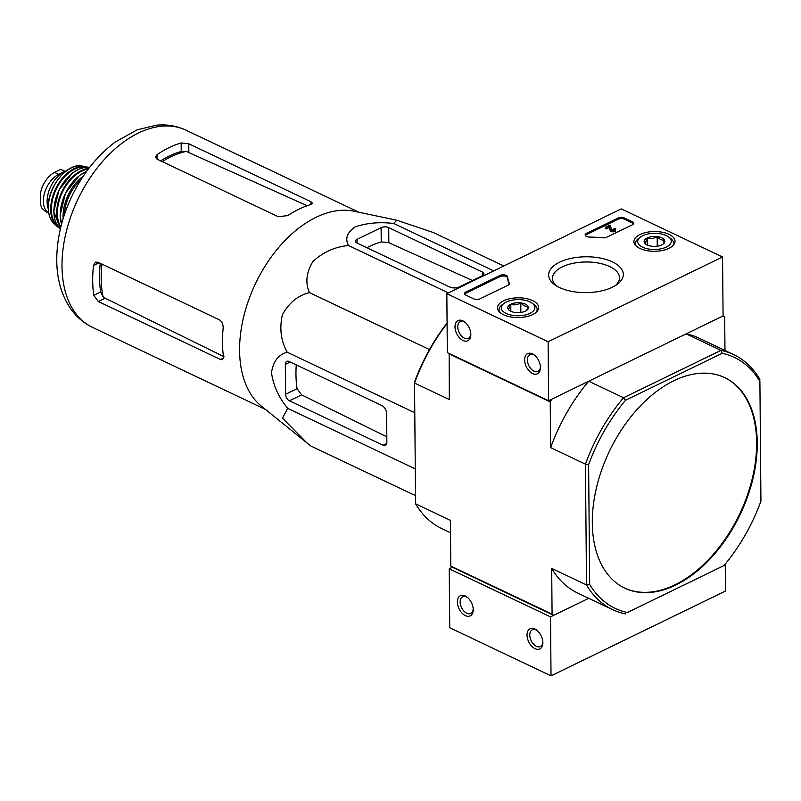 <?xml version="1.0" encoding="UTF-8"?>
<svg xmlns="http://www.w3.org/2000/svg" width="801" height="801" viewBox="0 0 801 801"><rect width="100%" height="100%" fill="white"/><g stroke="black" fill="none" stroke-linecap="round" stroke-linejoin="round"><path stroke-width="1.2" d="M306.763 442.753L261.456 406.207A109.116 68.035 -64.6 0 1 239.589 350.568A109.116 68.035 -64.6 0 1 353.982 211.224L396.725 220.215L393.782 223.489C379.684 221.827 366.798 222.958 355.113 226.883C347.053 232.51 344.841 238.718 348.485 245.506C335.048 246.758 323.204 252.075 312.961 261.466C306.282 272.56 305.121 282.953 309.496 292.635C298.012 295.339 288.961 302.748 282.363 314.843C279.319 328.65 280.961 341.126 287.269 352.25C278.458 354.523 273.201 361.341 271.489 372.705C273.381 385.742 278.798 397.636 287.759 408.39L282.453 418.112L306.763 442.753L310.838 445.987L415.509 495.659M503.829 265.982L433.251 232.49L396.725 220.215M93.777 295.339L98.313 301.516L220.485 359.499L222.638 359.689L223.549 356.926A109.116 68.035 -64.6 0 1 222.468 342.448A109.116 68.035 -64.6 0 1 223.149 328.3C223.319 324.385 222.007 321.531 219.194 319.739L97.972 262.217L95.499 262.177L93.517 265.471A109.116 68.035 115.4 0 0 92.696 280.861A109.116 68.035 115.4 0 0 93.777 295.339L100.696 291.975L103.009 296.57A99.654 62.138 -64.6 0 1 101.947 264.1M224 356.695L105.131 298.202L103.009 296.57M162.273 161.652A99.654 62.138 -64.6 0 1 186.243 151.419L181.236 151.509A99.474 62.017 115.4 0 0 160.641 160.871M181.156 142.938A109.116 68.035 115.4 0 0 157.056 154.653L155.484 157.096L157.056 159.169L278.277 216.701L287.779 215.599A109.116 68.035 -64.6 0 1 310.928 204.525L312.52 203.264L310.948 201.742L188.776 143.759L181.156 142.938L181.236 151.509M100.285 263.319A99.474 62.017 115.4 0 0 100.696 291.975M186.243 151.419L307.153 205.737M287.759 408.39L415.278 468.895M287.269 352.25L414.788 412.765M309.496 292.635L429.476 349.566M348.485 245.506L448.4 292.916M482.402 272.07L388.715 227.604A5.377 2.583 -0.5 0 0 381.106 227.654L357.006 239.369A5.377 2.583 -0.5 0 0 355.424 241.221A5.377 2.583 -0.5 0 0 356.996 243.023L449.741 287.028A6.718 3.224 -0.5 0 0 459.243 286.968L482.392 275.724A5.377 2.583 -0.5 0 0 483.974 273.872A5.377 2.583 -0.5 0 0 482.402 272.07L482.432 275.704M393.782 223.489L493.696 270.898M289.071 361.481A5.377 3.314 -115.9 0 0 286.758 361.361A5.377 3.314 -115.9 0 0 285.316 364.395L285.577 394.272A5.377 3.314 -115.9 0 0 289.411 400.79L383.098 445.246A5.377 3.314 -115.9 0 0 385.411 445.366A5.377 3.314 -115.9 0 0 386.863 442.332L386.613 413.646A6.718 4.145 -115.9 0 0 381.807 405.496L289.071 361.481M386.813 436.805L301.587 394.873L297.081 388.675L285.577 394.272M296.25 364.896A104.561 65.191 115.4 0 0 297.081 388.675M624.52 588.004A116.505 72.641 115.4 0 0 739.774 513.741A116.505 72.641 115.4 0 0 724.414 377.491M673.891 380.715A116.505 72.641 115.4 0 0 596.495 487.629A116.505 72.641 115.4 0 0 624.83 588.164A116.505 72.641 115.4 0 0 711.799 557.106A116.505 72.641 115.4 0 0 757.245 442.823A116.505 72.641 115.4 0 0 724.735 377.641A116.505 72.641 115.4 0 0 673.891 380.715M759.899 379.384A141.156 88.01 -64.6 0 0 733.716 354.623A141.156 88.01 -64.6 0 0 720.98 350.387L722.162 353.301A138.913 86.608 -64.6 0 1 759.899 381.416L760.94 501.156A138.913 86.608 -64.6 0 1 724.014 565.546L627.393 612.505A138.913 86.608 -64.6 0 1 589.666 584.39L586.502 584.92L551.679 568.4A141.156 88.01 115.4 0 0 577.861 593.151L612.685 609.671A141.156 88.01 -64.6 0 1 586.502 584.92L585.441 464.159A141.156 88.01 -64.6 0 1 623.528 397.747L625.541 400.26A138.913 86.608 -64.6 0 0 588.615 464.65L589.666 584.39M627.393 612.505L724.014 565.546M733.716 354.623L698.893 338.102A141.156 88.01 115.4 0 0 686.167 333.867L720.98 350.387L623.528 397.747L588.715 381.226L551.799 399.158L550.227 401.892L550.627 447.639L585.441 464.159L588.615 464.65M722.162 353.301L625.541 400.26M759.899 381.416L760.94 501.156M625.411 613.916A141.156 88.01 -64.6 0 1 612.685 609.671M724.975 350.478L724.685 317.116L723.073 315.924L686.167 333.867M449.141 353.491L449.341 399.569L414.528 383.048L414.538 382.047A138.913 86.608 115.4 0 1 447.078 323.053M550.227 401.892L448.94 353.832M588.715 381.226A141.156 88.01 115.4 0 0 550.627 447.639M551.679 568.4L552.079 614.137L553.681 615.328L588.725 598.307L550.517 616.87L551.028 675.834L725.476 591.058L725.245 564.074M552.079 614.137L450.793 566.077L452.395 567.268L449.231 568.81L449.741 627.764L551.028 675.834M553.681 615.328L452.395 567.268M447.088 323.484A141.156 88.01 115.4 0 0 414.528 383.048L415.579 503.809L450.392 520.33L450.793 566.077M415.579 503.809A141.156 88.01 115.4 0 0 441.762 528.57L450.502 532.715M381.106 227.654L381.236 241.922L388.845 242.693L472.49 280.53M381.236 241.922A104.561 65.191 115.4 0 0 366.878 247.709M465.391 615.629A11.204 6.909 -115.9 0 0 473.221 609.681A11.204 6.909 -115.9 0 0 467.143 597.176A11.204 6.909 -115.9 0 0 457.441 600.87A11.204 6.909 -115.9 0 0 465.391 615.629M535.028 648.67A11.204 6.909 -115.9 0 0 542.858 642.732A11.204 6.909 -115.9 0 0 536.78 630.217A11.204 6.909 -115.9 0 0 527.078 633.911A11.204 6.909 -115.9 0 0 535.028 648.67M449.231 568.81L550.517 616.87M537.331 630.677A9.262 5.717 -115.9 0 0 532.264 629.846A9.262 5.717 -115.9 0 0 530.152 637.856A9.262 5.717 -115.9 0 0 536.39 646.297A9.262 5.717 -115.9 0 0 540.365 646.507A9.262 5.717 -115.9 0 0 542.838 642.012M467.694 597.626A9.262 5.717 -115.9 0 0 462.638 596.795A9.262 5.717 -115.9 0 0 460.515 604.805A9.262 5.717 -115.9 0 0 466.753 613.256A9.262 5.717 -115.9 0 0 470.728 613.466A9.262 5.717 -115.9 0 0 473.201 608.97M621.276 208.901L722.562 256.971L548.114 341.747L446.828 293.677L621.276 208.901M548.114 341.747L548.625 400.7L723.073 315.924L722.562 256.971M532.455 353.892A11.204 6.909 -115.9 0 0 524.625 359.909A11.204 6.909 -115.9 0 0 532.555 373.506A11.204 6.909 -115.9 0 0 540.455 367.599A11.204 6.909 -115.9 0 0 534.377 355.093A11.204 6.909 -115.9 0 0 532.455 353.892M462.828 320.841A11.204 6.909 -115.9 0 0 454.998 326.868A11.204 6.909 -115.9 0 0 462.928 340.465A11.204 6.909 -115.9 0 0 470.818 334.558A11.204 6.909 -115.9 0 0 464.74 322.042A11.204 6.909 -115.9 0 0 462.828 320.841M548.625 400.7L447.338 352.64L446.828 293.677M624.42 218.012L632.339 221.767A4.486 2.153 179.5 0 1 633.651 223.269A4.486 2.153 179.5 0 1 632.329 224.811L606.848 237.196A4.486 2.153 179.5 0 1 602.722 237.807A78.418 37.657 179.5 0 0 589.456 237.066A4.486 2.153 179.5 0 1 585.171 234.953A4.486 2.153 179.5 0 1 586.492 233.411L618.092 218.052A4.486 2.153 179.5 0 1 624.42 218.012L624.44 219.194L632.349 222.948A4.486 2.153 179.5 0 1 633.481 223.859M465.842 292.045L499.974 275.454A4.486 2.153 179.5 0 1 504.77 274.943A4.486 2.153 179.5 0 1 507.614 276.836A78.418 37.657 179.5 0 0 509.326 283.194A4.486 2.153 179.5 0 1 509.426 283.644A4.486 2.153 179.5 0 1 508.104 285.176L480.079 298.803A4.486 2.153 179.5 0 1 473.741 298.843L465.832 295.088A4.486 2.153 179.5 0 1 464.52 293.587A4.486 2.153 179.5 0 1 465.842 292.045L465.852 293.216L499.984 276.635A4.486 2.153 179.5 0 1 504.78 276.115A4.486 2.153 179.5 0 1 507.624 278.017L507.614 276.836M559.539 287.549A37.337 17.932 179.5 0 1 554.813 284.796A37.337 17.932 179.5 0 1 561.321 261.406A37.337 17.932 179.5 0 1 610.372 260.976A37.337 17.932 179.5 0 1 617.291 284.255A37.337 17.932 179.5 0 1 559.539 287.549M639.929 248.48A20.556 9.872 179.5 0 1 633.921 241.692A20.556 9.872 179.5 0 1 654.387 231.539A20.556 9.872 179.5 0 1 675.033 241.331A20.556 9.872 179.5 0 1 662.277 250.493A20.556 9.872 179.5 0 1 639.929 248.48M503.539 314.763A20.556 9.872 179.5 0 1 497.531 307.964A20.556 9.872 179.5 0 1 517.997 297.822A20.556 9.872 179.5 0 1 538.642 307.604A20.556 9.872 179.5 0 1 525.887 316.775A20.556 9.872 179.5 0 1 503.539 314.763M556.575 285.957A33.492 16.09 179.5 0 1 552.5 278.368A33.492 16.09 179.5 0 1 585.851 261.987A33.492 16.09 179.5 0 1 619.483 277.777A33.492 16.09 179.5 0 1 615.548 285.446M465.291 322.503A9.262 5.717 -115.9 0 0 464.21 321.882A9.262 5.717 -115.9 0 0 460.235 321.672A9.262 5.717 -115.9 0 0 459.143 332.495A9.262 5.717 -115.9 0 0 468.335 338.332A9.262 5.717 -115.9 0 0 470.808 333.847M534.928 355.544A9.262 5.717 -115.9 0 0 533.846 354.923A9.262 5.717 -115.9 0 0 529.872 354.713A9.262 5.717 -115.9 0 0 528.78 365.546A9.262 5.717 -115.9 0 0 537.962 371.374A9.262 5.717 -115.9 0 0 540.435 366.888M509.266 284.215A78.418 37.657 179.5 0 1 507.624 278.017M464.7 294.167A4.486 2.153 179.5 0 1 465.852 293.216M585.351 235.534A4.486 2.153 179.5 0 1 586.502 234.593L618.102 219.234A4.486 2.153 179.5 0 1 624.44 219.194M605.276 227.324L609.992 225.031L611.654 229.567A1.342 0.641 179.5 0 0 613.135 230.007A1.342 0.641 179.5 0 0 614.277 229.366A1.342 0.641 179.5 0 0 613.886 228.916L614.838 228.445A2.693 1.292 179.5 0 1 615.629 229.346A2.693 1.292 179.5 0 1 613.296 230.648A2.693 1.292 179.5 0 1 610.342 229.727L609.11 226.373L606.227 227.774L605.276 227.324L605.286 228.495L606.237 228.946L606.227 227.774M615.629 229.346L615.639 230.528A2.693 1.292 179.5 0 1 613.306 231.829A2.693 1.292 179.5 0 1 610.352 230.898L609.12 227.544L606.237 228.946M609.12 227.544L609.11 226.373M610.352 230.898L610.342 229.727M613.896 229.817L613.886 228.916M644.475 242.763A10.353 4.966 179.5 0 1 647.168 237.947A10.353 4.966 179.5 0 1 657.16 236.595A10.353 4.966 179.5 0 1 664.47 240.07A10.353 4.966 179.5 0 1 663.158 244.055A10.353 4.966 179.5 0 1 661.786 244.886A10.353 4.966 179.5 0 1 651.784 246.227A10.353 4.966 179.5 0 1 645.836 244.215A10.353 4.966 179.5 0 1 644.475 242.763C645.376 242.753 646.277 241.141 647.168 237.947C650.492 239.078 653.826 238.638 657.16 236.595C659.603 239.329 662.047 240.49 664.47 240.07L663.318 243.354M666.342 247.048A16.801 8.07 179.5 0 1 643.894 247.759A16.801 8.07 179.5 0 1 640.369 237.116A16.801 8.07 179.5 0 1 668.495 236.876A16.801 8.07 179.5 0 1 666.342 247.048M636.214 246.067A19.044 9.141 179.5 0 1 635.443 243.544A19.044 9.141 179.5 0 1 638.507 238.508L640.369 237.116M668.495 236.876L670.387 238.237A19.044 9.141 179.5 0 1 673.531 243.214A19.044 9.141 179.5 0 1 672.81 245.747M657.251 246.187L657.16 236.595M647.228 245.006L647.168 237.947M508.084 309.046A10.353 4.966 179.5 0 1 510.778 304.23A10.353 4.966 179.5 0 1 520.77 302.878A10.353 4.966 179.5 0 1 528.079 306.342A10.353 4.966 179.5 0 1 526.768 310.337A10.353 4.966 179.5 0 1 525.396 311.158A10.353 4.966 179.5 0 1 515.393 312.51A10.353 4.966 179.5 0 1 509.446 310.488A10.353 4.966 179.5 0 1 508.084 309.046C508.995 309.036 509.887 307.424 510.778 304.23C514.102 305.361 517.436 304.911 520.77 302.878C523.223 305.612 525.656 306.763 528.079 306.342L526.928 309.637M529.952 313.331A16.801 8.07 179.5 0 1 507.514 314.032A16.801 8.07 179.5 0 1 503.989 303.399A16.801 8.07 179.5 0 1 532.104 303.148A16.801 8.07 179.5 0 1 529.952 313.331M499.824 312.35A19.044 9.141 179.5 0 1 499.063 309.827A19.044 9.141 179.5 0 1 502.127 304.791L503.989 303.399M532.104 303.148L533.997 304.51A19.044 9.141 179.5 0 1 537.151 309.496A19.044 9.141 179.5 0 1 536.43 312.03M520.86 312.46L520.77 302.878M510.838 311.289L510.778 304.23M45.607 211.574L42.012 208.4L40.4 204.465L40.621 192.18L41.842 188.065C44.826 180.656 49.061 175.429 54.538 172.365L60.716 169.351L64.921 171.344A21.957 13.687 -64.6 0 1 66.563 170.663M48.711 213.026A21.957 13.687 -64.6 0 1 44.315 193.832A21.957 13.687 -64.6 0 1 58.733 174.358L64.921 171.344M48.25 208.801A24.651 15.369 -64.6 0 1 47.089 201.792A24.651 15.369 -64.6 0 1 66.233 170.903M105.131 298.202L98.313 301.516M99.104 262.748L93.517 265.471M223.589 357.987L220.485 359.499M157.056 154.653L157.096 159.189M188.776 143.759L188.846 152.21M310.948 201.742L310.968 204.515M61.997 266.292A109.116 68.035 -64.6 0 1 104.561 159.259A109.116 68.035 -64.6 0 1 186.012 130.183C176.811 125.897 167.008 124.225 156.626 125.166L137.171 129.822L115.304 142.007C97.692 155.224 83.434 172.856 72.541 194.903C62.017 216.6 56.761 238.398 56.761 260.285C56.861 278.598 61.266 294.418 69.987 307.744C75.825 316.385 83.314 322.923 92.445 327.339A109.116 68.035 -64.6 0 1 61.997 266.292M301.587 394.873L289.411 400.79M386.743 443.484L383.098 445.246M290.202 362.022L285.316 364.395M357.006 239.369L357.036 243.043M388.715 227.604L388.845 242.693M499.984 276.635L499.974 275.454M509.326 284.085L509.326 283.194M632.349 222.948L632.339 221.767M586.502 234.593L586.492 233.411M618.102 219.234L618.092 218.052M54.538 172.365L58.733 174.358M64.35 214.868A34.503 21.507 -64.6 0 1 81.111 179.544M63.119 218.693A35.394 22.068 -64.6 0 1 63.049 216.681A35.394 22.068 -64.6 0 1 83.304 176.17M61.557 224.18A35.294 22.007 -64.6 0 1 60.265 215.279A35.294 22.007 -64.6 0 1 86.558 171.484M60.325 212.766A34.843 21.727 -64.6 0 1 76.936 177.752M60.836 226.983A34.473 21.497 -64.6 0 1 57.382 213.356A34.473 21.497 -64.6 0 1 88.27 169.161M60.636 227.794A34.924 21.777 -64.6 0 1 56.721 213.346A34.924 21.777 -64.6 0 1 88.781 168.49M53.897 211.664A34.413 21.457 -64.6 0 1 89.452 167.619L83.204 167.779L78.929 169.151L72.45 173.016L58.944 190.187L53.807 211.534L60.385 228.866A34.413 21.457 -64.6 0 1 53.897 211.664M54.528 204.165A33.972 21.176 -64.6 0 1 66.613 178.703M58.373 226.753A33.111 20.646 -64.6 0 1 51.374 209.582A33.111 20.646 -64.6 0 1 62.989 178.603A33.111 20.646 -64.6 0 1 86.538 167.399M54.438 224.15L59.544 228.085A33.552 20.926 -64.6 0 1 57.442 226.693A33.552 20.926 -64.6 0 1 50.693 209.562A33.552 20.926 -64.6 0 1 85.907 166.718A33.552 20.926 -64.6 0 1 88.3 167.459L82.032 165.987C67.204 162.583 47.339 187.314 48.22 207.649C48.35 214.948 50.413 220.445 54.438 224.15A32.711 20.395 -64.6 0 1 48.36 207.88A32.711 20.395 -64.6 0 1 82.032 165.987M359.028 212.285L186.012 130.183M265.461 409.441L92.445 327.339M635.443 243.544L635.463 245.296M673.531 243.214L673.551 244.966M499.063 309.827L499.073 311.579M537.151 309.496L537.161 311.239M45.597 211.604L48.721 213.086M86.638 171.374L79.479 175.479L65.492 193.111L60.155 215.139L61.517 224.31M40.621 192.18L40.41 204.465"/></g></svg>
